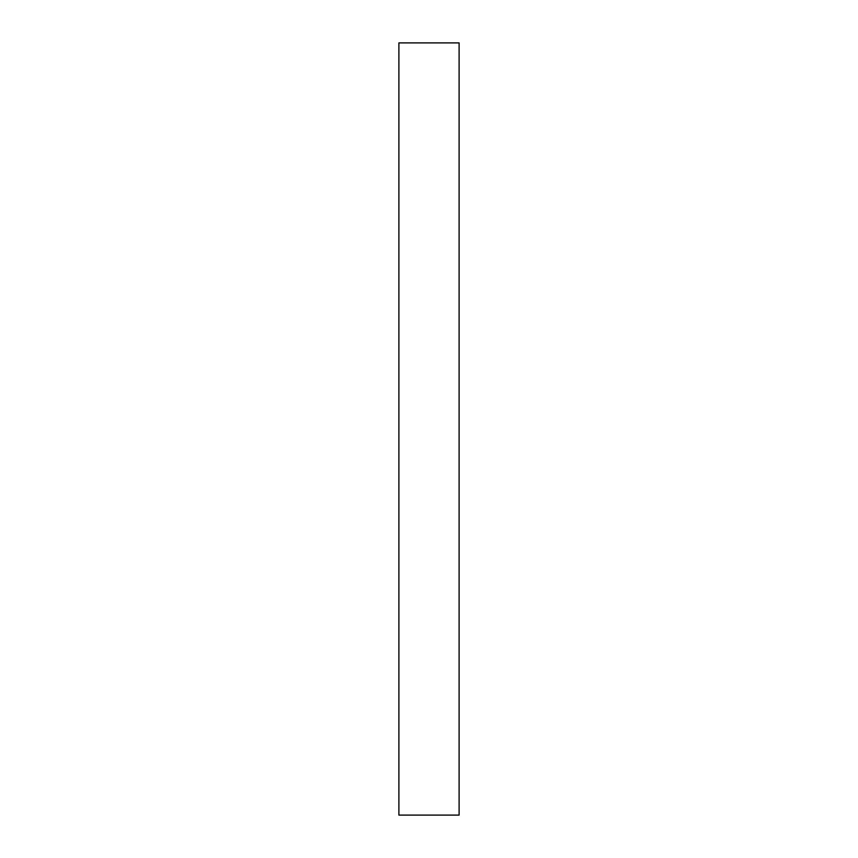 <?xml version="1.0" encoding="UTF-8"?>
<svg xmlns="http://www.w3.org/2000/svg" width="858" height="858" viewBox="0 0 858 858"><rect width="100%" height="100%" fill="white"/><g stroke="black" fill="none" stroke-linecap="round" stroke-linejoin="round"><path stroke-width="1.29" d="M459.105 815.1L398.895 815.1L459.105 815.1L459.105 42.9L398.895 42.9L459.105 42.9L459.105 815.1M398.895 42.9L398.895 815.1L398.895 42.9"/></g></svg>
